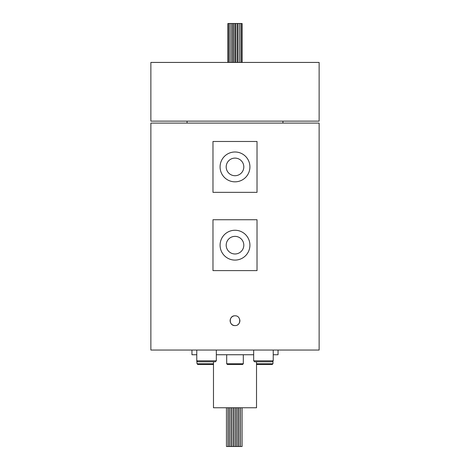 <?xml version="1.0" encoding="UTF-8"?>
<svg xmlns="http://www.w3.org/2000/svg" width="470" height="470" viewBox="0 0 470 470"><rect width="100%" height="100%" fill="white"/><g stroke="black" fill="none" stroke-linecap="round" stroke-linejoin="round"><path stroke-width="0.7" d="M235 253.976A8.807 8.807 0 0 1 226.193 245.175A8.807 8.807 0 0 1 235 236.369A8.807 8.807 0 0 1 243.807 245.175A8.807 8.807 0 0 1 235 253.976M235 230.253A14.917 14.917 0 0 0 220.083 245.175A14.917 14.917 0 0 0 235 260.092A14.917 14.917 0 0 0 249.917 245.175A14.917 14.917 0 0 0 235 230.253M216.329 360.807L215.354 361.782L197.747 361.782L196.766 360.807L216.329 360.807L216.329 350.044M273.235 360.807L272.253 361.782L254.646 361.782L253.671 360.807L273.235 360.807L273.235 350.044M213.48 363.927L212.881 364.52L197.817 364.52L197.036 363.739L196.766 360.807L196.766 350.044M253.671 360.807L253.671 350.044M242.085 407.76L242.085 446.5L240.523 446.5L240.523 407.76M240.464 407.76L240.464 446.5L238.901 446.5L238.901 407.76M236.827 407.76L236.827 446.5L235.258 446.5L235.258 407.76M235.065 407.76L235.065 446.5L233.502 446.5L233.502 407.76M233.302 407.76L233.302 446.5L231.739 446.5L231.739 407.76M231.546 407.76L231.546 446.5L229.977 446.5L229.977 407.76M229.783 407.76L229.783 446.5L228.22 446.5L228.22 407.76M238.654 407.76L238.654 446.5L237.086 446.5L237.086 407.76M228.02 407.76L228.02 446.5L226.458 446.5L226.458 407.76M234.042 315.899A4.894 4.894 0 0 0 235 325.587C228.69 325.892 228.69 315.505 235 315.805C241.298 315.499 241.322 325.88 235 325.587M197.036 363.739L213.48 363.739M256.52 363.739L272.964 363.739L272.183 364.52L257.119 364.52L256.52 363.927M272.964 363.739L272.964 361.072M243.313 363.739L242.532 364.52L227.468 364.52L226.687 363.739L243.313 363.739L243.313 354.738M226.687 363.739L226.687 354.738M227.891 62.434L227.891 23.5L231.034 23.5L231.034 62.434M228.32 23.5L228.32 62.434M229.466 23.5L229.466 62.434M231.034 23.5L232.75 23.5L232.75 62.434M231.187 23.5L231.187 62.434M232.967 62.434L232.967 23.5L234.83 23.5L234.83 62.434M233.267 23.5L233.267 62.434M235.17 62.434L235.17 23.5L237.033 23.5L237.033 62.434M235.464 23.5L235.464 62.434M237.25 62.434L237.25 23.5L239.077 23.5L239.077 62.434M237.514 23.5L237.514 62.434M239.077 23.5L240.728 23.5L240.728 62.434M239.16 23.5L239.16 62.434M240.728 23.5L241.78 23.5L241.78 62.434M241.78 23.5L242.109 23.5L242.109 62.434M256.52 361.782L256.52 407.76L213.48 407.76L213.48 361.782M278.046 350.044L278.046 354.738L273.235 354.738M253.671 354.738L216.329 354.738M196.766 354.738L191.954 354.738L191.954 350.044M235 175.715A8.807 8.807 0 0 1 226.193 166.915A8.807 8.807 0 0 1 235 158.108A8.807 8.807 0 0 1 243.807 166.915A8.807 8.807 0 0 1 235 175.715M235 151.992A14.917 14.917 0 0 0 220.083 166.915A14.917 14.917 0 0 0 235 181.831A14.917 14.917 0 0 0 249.917 166.915A14.917 14.917 0 0 0 235 151.992M282.934 123.087L282.934 121.131M187.066 123.087L187.066 121.131M319.13 121.131L150.87 121.131L150.87 62.434L319.13 62.434L319.13 121.131M257.025 192.347L257.025 141.476L212.975 141.476L212.975 192.347L257.025 192.347M257.025 270.608L257.025 219.737L212.975 219.737L212.975 270.608L257.025 270.608M319.13 350.044L150.87 350.044L150.87 123.087L319.13 123.087L319.13 350.044M237.72 324.758A4.894 4.894 0 0 0 238.46 324.153M239.071 323.407A4.894 4.894 0 0 0 239.794 319.741"/></g></svg>
